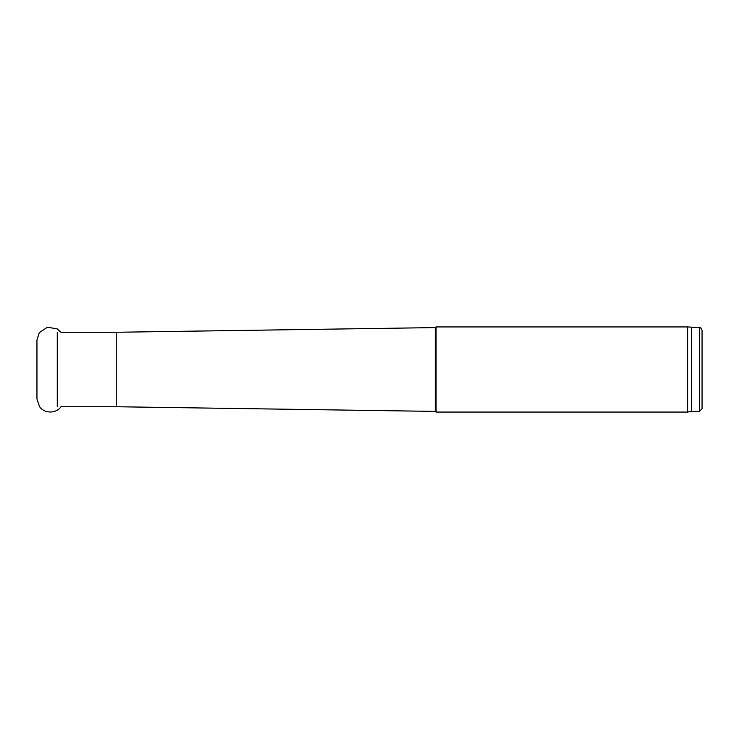 <?xml version="1.0" encoding="UTF-8"?>
<svg xmlns="http://www.w3.org/2000/svg" width="739" height="739" viewBox="0 0 739 739"><rect width="100%" height="100%" fill="white"/><g stroke="black" fill="none" stroke-linecap="round" stroke-linejoin="round"><path stroke-width="1.11" d="M436.01 412.066L436.01 326.934L687.639 326.934L687.639 412.066L436.01 412.066L435.345 411.401L435.345 327.599L436.01 326.934M435.345 411.401L116.762 406.746L116.762 332.254L435.345 327.599M57.254 406.746L57.254 332.254M116.762 406.746L60.931 406.746C56.811 413.138 45.264 414.367 39.573 406.746L36.95 398.912L36.95 340.088L39.287 332.642L47.518 327.211L57.236 328.901L60.931 332.254L116.762 332.254M691.408 327.599L691.408 411.401L699.39 411.401L702.05 408.741L702.05 330.259C700.886 327.783 699.999 326.897 699.39 327.599L687.639 326.934M691.408 411.401L687.639 412.066M699.39 411.401L699.39 327.599"/></g></svg>
